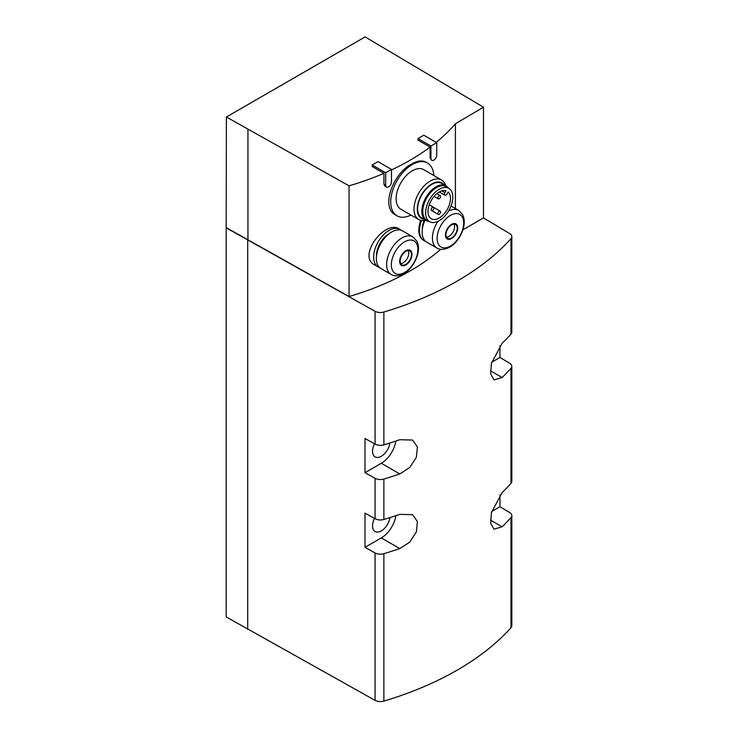 <?xml version="1.0" encoding="UTF-8"?>
<svg xmlns="http://www.w3.org/2000/svg" width="738" height="738" viewBox="0 0 738 738"><rect width="100%" height="100%" fill="white"/><g stroke="black" fill="none" stroke-linecap="round" stroke-linejoin="round"><path stroke-width="1.11" d="M379.59 267.599A21.706 12.537 -60 0 1 378.16 266.962L374.636 264.924C356.924 256.151 385.273 219.407 399.11 228.918L399.867 229.361A21.706 12.537 -60 0 1 401.131 230.284M425.374 241.16A21.706 12.537 -60 0 1 423.944 240.523L422.975 239.97C418.381 236.594 417.607 230.053 420.642 220.339M436.186 142.36A239.961 138.541 0 0 0 455.392 123.763L483.473 107.195L483.473 217.913L509.681 233.586A7.62 4.4 0 0 1 511.821 236.64L511.821 332.118A7.62 4.4 0 0 1 510.973 334.139A297.1 171.53 0 0 1 502.108 343.308L491.416 363.345L490.687 373.898L493.98 379.913L502.108 377.524A297.1 171.53 180 0 0 510.973 368.354L510.973 483.418A7.62 4.4 0 0 0 511.821 481.397L511.821 366.325A7.62 4.4 180 0 1 510.973 368.354M431.785 160.331A4.096 2.362 120 0 0 434.94 159.242A4.096 2.362 120 0 0 436.73 155.118L436.73 142.674L430.937 146.023L430.937 158.458A4.096 2.362 120 0 0 431.785 160.331L430.106 157.987L430.106 147.102A239.961 138.541 0 0 1 391.481 169.924M386.537 187.083A4.096 2.362 120 0 0 389.692 185.985A4.096 2.362 120 0 0 391.481 181.862L391.481 169.426L385.688 172.766L385.688 185.21A4.096 2.362 120 0 0 386.537 187.083L384.904 186.142L383.935 184.196L383.935 173.31A239.961 138.541 0 0 1 349.056 185.828L349.056 296.538A239.961 138.541 0 0 0 440.678 249.278M455.392 208.54L455.392 123.763M397.053 215.837L395.688 215.044C380.347 207.784 392.856 173.568 411.472 164.094C417.302 160.727 422.108 160.063 425.891 162.111L427.523 163.052A30.47 17.592 120 0 0 412.284 164.565A30.47 17.592 120 0 0 392.376 191.419A30.47 17.592 120 0 0 397.053 215.837A30.47 17.592 120 0 0 410.937 215.053M511.821 236.64A7.62 4.4 0 0 1 510.973 238.66A297.1 171.53 0 0 1 383.88 312.036A7.62 4.4 0 0 1 375.079 311.298L226.179 227.848L226.391 117.01L365.153 36.9L483.473 107.195M499.958 345.67L499.958 357.46L509.681 363.271A7.62 4.4 180 0 1 511.821 366.325M499.958 494.949L499.958 506.738L509.681 512.55A7.62 4.4 180 0 1 511.821 515.604A7.62 4.4 180 0 1 510.973 517.633A297.1 171.53 180 0 1 502.108 526.803L493.98 529.192L490.687 523.187L491.416 512.624L502.108 492.587A297.1 171.53 0 0 0 510.973 483.418M226.391 117.01L349.056 185.828M391.481 169.426L378.013 161.65L372.22 164.989L372.22 166.548L383.935 173.31M436.73 142.674L423.796 135.211L418.012 138.559L418.012 140.109L430.106 147.102M226.179 227.848L226.179 616.913L375.079 700.362A7.62 4.4 0 0 0 383.88 701.1A297.1 171.53 0 0 0 510.973 627.724A7.62 4.4 0 0 0 511.821 625.704L511.821 515.604M247.719 240.293L247.719 629.357M375.079 311.298L375.079 444.091A7.62 4.4 0 0 0 383.88 444.839A297.1 171.53 0 0 0 399.765 439.719L412.588 440.042L417.404 446.933L416.361 457.302L409.774 467.486L399.765 473.934A297.1 171.53 180 0 1 383.88 479.045A7.62 4.4 180 0 1 375.079 478.307L375.079 518.731L365.006 513.122L365.006 547.328L375.079 552.947L375.079 700.362M375.079 444.091L365.006 438.483L365.006 472.689L375.079 478.307M375.079 518.731A7.62 4.4 0 0 0 383.88 519.478A297.1 171.53 0 0 0 399.765 514.358L412.588 514.681L417.404 521.572L416.361 531.941L409.774 542.126L399.765 548.574A297.1 171.53 180 0 1 383.88 553.685A7.62 4.4 180 0 1 375.079 552.947M365.006 472.689L381.315 463.279A20.95 12.094 120 0 0 395.854 441.047M389.932 442.975A12.38 7.149 -60 0 1 381.315 456.278A12.38 7.149 -60 0 1 375.153 456.914A12.38 7.149 -60 0 1 374.498 443.769M365.006 547.328L381.315 537.919A20.95 12.094 120 0 0 395.854 515.687M389.932 517.615A12.38 7.149 -60 0 1 381.315 530.917A12.38 7.149 -60 0 1 375.153 531.554A12.38 7.149 -60 0 1 374.498 518.408M491.692 511.508L499.958 506.738M491.692 362.229L499.958 357.46M462.929 229.776L483.473 217.913M226.391 227.728L349.056 296.538M247.94 240.164L247.94 129.454M405.817 264.96A8.699 5.018 -60 0 1 400.494 257.387A8.699 5.018 -60 0 1 411.149 251.234A8.699 5.018 -60 0 1 405.817 264.96M405.817 264.398A7.998 4.622 -60 0 1 401.823 264.794A7.998 4.622 -60 0 1 401.823 255.551A7.998 4.622 -60 0 1 409.821 250.938A7.998 4.622 -60 0 1 411.048 257.35A7.998 4.622 -60 0 1 405.817 264.398M391.131 274.453L380.854 268.521A21.706 12.537 -60 0 1 380.854 243.448A21.706 12.537 -60 0 1 402.561 230.911L412.846 236.852A21.706 12.537 -60 0 0 391.131 249.389A21.706 12.537 -60 0 0 391.131 274.453C394.627 276.519 398.88 276.224 403.898 273.567C407.939 271.519 414.59 265.007 417.588 254.675C418.963 249.518 418.723 245.007 416.869 241.151L412.846 236.852M376.528 255.855A17.675 10.203 -60 0 1 389.443 233.494M378.16 266.962A21.706 12.537 -60 0 1 378.16 241.889A21.706 12.537 -60 0 1 399.867 229.361M451.61 238.531A8.699 5.018 -60 0 1 446.278 230.957A8.699 5.018 -60 0 1 456.933 224.804A8.699 5.018 -60 0 1 451.61 238.531M451.61 237.959A7.998 4.622 -60 0 1 447.606 238.356A7.998 4.622 -60 0 1 447.606 229.121A7.998 4.622 -60 0 1 455.604 224.5A7.998 4.622 -60 0 1 456.831 230.911A7.998 4.622 -60 0 1 451.61 237.959M437.874 221.391A21.706 12.537 -60 0 0 436.924 248.023L426.638 242.082A21.706 12.537 -60 0 1 424.885 220.45M422.311 229.426A17.675 10.203 -60 0 1 424.055 220.561M423.944 240.523A21.706 12.537 -60 0 1 421.518 220.524M400.706 263.604A7.998 4.622 120 0 0 403.132 262.839A7.998 4.622 120 0 0 408.243 250.56M446.499 237.175A7.998 4.622 120 0 0 448.916 236.409A7.998 4.622 120 0 0 454.027 224.131M385.688 172.766L372.22 164.989M430.937 146.023L418.012 138.559M433.787 175.469A30.47 17.592 120 0 0 427.523 163.052M445.687 185.635A22.85 13.192 120 0 0 441.582 179.971L423.713 169.648A22.85 13.192 120 0 0 412.284 170.782A22.85 13.192 120 0 0 397.358 190.921A22.85 13.192 120 0 0 400.863 209.232L418.732 219.555A22.85 13.192 120 0 0 425.697 220.275M441.582 179.971A22.85 13.192 120 0 0 430.162 181.105A22.85 13.192 120 0 0 415.226 201.243A22.85 13.192 120 0 0 418.732 219.555M444.101 184.721A20.516 11.845 120 0 0 431.813 183.965A20.516 11.845 120 0 0 417.865 204.14A20.516 11.845 120 0 0 424.11 219.361M448.28 187.959A20 11.55 120 0 0 445.983 185.81L441.813 183.402A20 11.55 120 0 0 431.813 184.389A20 11.55 120 0 0 418.75 202.009A20 11.55 120 0 0 421.813 218.033L425.992 220.45A20 11.55 120 0 0 428.99 221.354M445.983 185.81A20 11.55 120 0 0 435.983 186.797A20 11.55 120 0 0 422.92 204.426A20 11.55 120 0 0 425.992 220.45M449.184 188.559L446.591 186.834A19.428 11.218 120 0 0 436.527 187.581A19.428 11.218 120 0 0 423.741 205.026A19.428 11.218 120 0 0 427.182 220.459L429.968 221.834A19.225 11.098 120 0 0 448.833 210.542A19.225 11.098 120 0 0 449.184 188.559A19.225 11.098 120 0 0 439.221 189.297A19.225 11.098 120 0 0 426.564 206.566A19.225 11.098 120 0 0 429.968 221.834M448.187 191.981A15.904 9.179 -60 0 1 446.601 210.524A15.904 9.179 -60 0 1 431.269 218.762A15.904 9.179 -60 0 1 430.734 201.363A15.904 9.179 -60 0 1 446.001 190.718L444.885 192.655A2.186 1.264 120 0 0 444.885 195.183A2.186 1.264 120 0 0 447.071 193.919L448.187 191.981M439.221 195.662A1.9 1.098 -60 0 1 440.171 195.57A1.9 1.098 -60 0 1 440.466 197.092A1.9 1.098 -60 0 1 439.221 198.771A1.9 1.098 -60 0 1 438.271 198.863A1.9 1.098 -60 0 1 437.975 197.341A1.9 1.098 -60 0 1 439.221 195.662M432.486 207.323A1.9 1.098 120 0 0 431.241 209.002A1.9 1.098 120 0 0 431.536 210.533A1.9 1.098 120 0 0 433.437 209.435A1.9 1.098 120 0 0 433.437 207.23A1.9 1.098 120 0 0 432.486 207.323M439.221 211.216A1.9 1.098 120 0 0 437.975 212.895A1.9 1.098 120 0 0 438.271 214.417A1.9 1.098 120 0 0 440.171 213.319A1.9 1.098 120 0 0 440.171 211.123A1.9 1.098 120 0 0 439.221 211.216M510.973 238.66L510.973 334.139M383.88 312.036L383.88 444.839M383.88 479.045L383.88 519.478M383.88 553.685L383.88 701.1M510.973 517.633L510.973 627.724M381.315 463.279L399.765 473.934M381.315 537.919L399.765 548.574M490.456 520.069L502.108 526.803M490.456 370.79L502.108 377.524M404.608 272.506A18.791 10.849 -60 0 1 393.105 256.132A18.791 10.849 -60 0 1 416.112 242.848A18.791 10.849 -60 0 1 404.608 272.506M450.392 246.068A18.791 10.849 -60 0 1 438.889 229.702A18.791 10.849 -60 0 1 461.905 216.418A18.791 10.849 -60 0 1 450.392 246.068M448.51 211.086A21.706 12.537 -60 0 1 458.63 210.413L451.001 206.013M385.688 185.21L383.935 184.196M430.937 158.458L430.106 157.987M441.794 190.865L444.885 192.655M436.924 248.023C440.411 250.081 444.663 249.785 449.682 247.129C453.722 245.09 460.374 238.577 463.381 228.236C464.746 223.079 464.506 218.577 462.661 214.712L458.63 210.413M434.055 196.437L438.271 198.863M436.859 193.66L440.171 195.57M438.271 214.417L431.536 210.533M429.23 204.804L440.171 211.123M439.304 191.963L444.885 195.183"/></g></svg>
